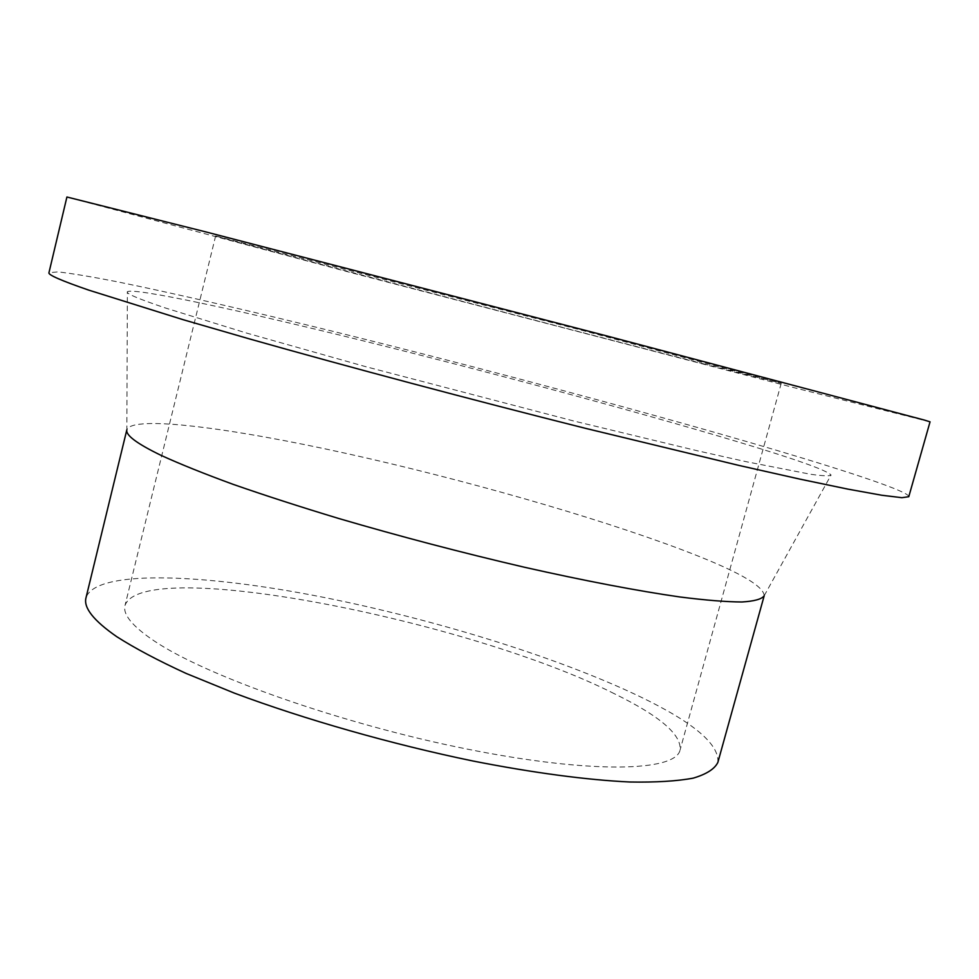 <?xml version="1.0" encoding="UTF-8"?>
<svg xmlns="http://www.w3.org/2000/svg" width="979" height="979" viewBox="0 0 979 979"><rect width="100%" height="100%" fill="white"/><g stroke="black" fill="none" stroke-linecap="round" stroke-linejoin="round"><path stroke-width="0.73" stroke-dasharray="4.89 3.67" d="M908.781 496.708C909.687 492.045 854.349 473.408 777.877 450.707C655.196 414.386 485.951 369.132 336.409 332.175C251.395 311.261 173.528 293.223 117.186 281.756C91.12 276.653 71.345 273.361 57.871 271.881L48.95 272.737M930.05 421.827L795.229 387.978L351.424 272.749L66.915 196.999M764.207 595.697L764.207 595.697C763.559 585.479 735.621 569.962 680.405 549.17C592.98 516.3 461.892 479.098 346.395 453.461C231.742 428.08 132.679 414.949 126.866 429.683L127.368 291.742C125.691 293.455 138.443 298.889 165.622 308.055L246.573 333.056L365.473 366.599L573.743 420.994L696.681 450.621L745.447 461.537L810.575 474.264C823.045 475.978 829.874 476.247 831.073 475.035C826.765 470.14 793.418 458.392 731.056 439.791C632.605 410.458 490.43 372.326 365.546 341.414C241.74 310.796 133.805 287.3 127.368 291.742M717.864 762.396C719.443 744.334 693.524 722.429 640.119 696.705C555.546 656.077 425.975 616.697 310.404 594.791C195.665 573.168 94.877 570.255 85.993 597.814M704.023 363.943C548.521 324.135 220.642 238.338 215.625 235.963L577.904 329.25L781.23 383.291L704.023 363.943M614.42 693.756C470.593 620.747 142.481 555.448 125.018 605.438C122.644 614.433 132.385 626.266 154.229 640.964C206.251 676.024 341.952 724.032 466.763 749.008C591.744 774.156 675.755 771.55 680.075 750.012C681.665 734.703 659.785 715.955 614.42 693.756M764.195 595.746L831.073 475.035M215.625 235.963L125.018 605.438M781.23 383.291L680.075 750.012"/><path stroke-width="1.47" d="M88.869 290.163L183 319.656L249.608 338.954C347.741 366.758 470.63 399.493 584.83 428.178L738.839 465.404L799.978 479.147L847.887 489.121L881.81 495.252L901.867 497.687L908.781 496.708L930.05 421.827L923.919 419.942L609.232 336.58L204.55 231.582L66.915 196.999L48.95 272.737C48.032 274.854 61.334 280.667 88.869 290.163M161.18 455.419C180.234 464.132 204.281 473.787 233.308 484.409C264.942 495.435 300.112 506.804 338.82 518.515C399.811 536.382 461.623 552.609 524.23 567.196C584.622 580.828 638.235 591.022 680.148 597.006C705.822 600.237 726.406 601.901 741.898 601.987C754.381 601.228 761.821 599.148 764.195 595.746L717.864 762.396C714.67 768.968 706.459 774.218 693.242 778.134C677.064 781.169 655.893 782.466 629.717 782.001C587.167 779.969 533.286 772.872 473.041 761.026C391.588 744.199 304.824 719.443 234.373 693.12L186.23 673.479C158.072 660.544 134.894 648.269 116.734 636.668C93.605 620.613 83.362 607.665 85.993 597.814L126.854 429.72C125.385 435.055 136.815 443.622 161.18 455.419"/></g></svg>
